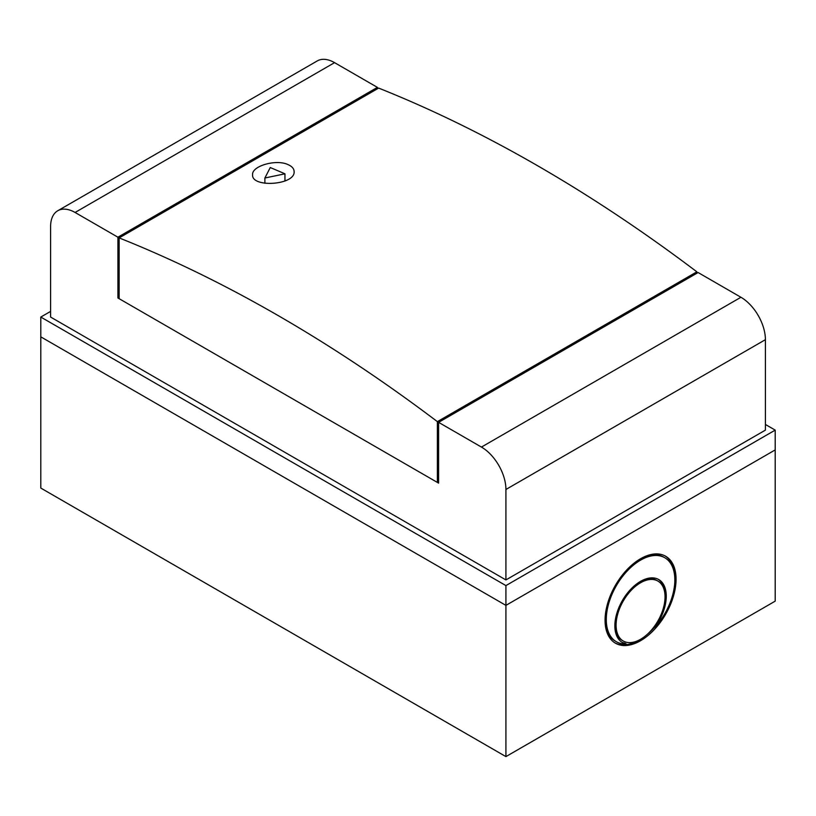 <?xml version="1.0" encoding="UTF-8"?>
<svg xmlns="http://www.w3.org/2000/svg" width="816" height="816" viewBox="0 0 816 816"><rect width="100%" height="100%" fill="white"/><g stroke="black" fill="none" stroke-linecap="round" stroke-linejoin="round"><path stroke-width="1.22" d="M50.592 311.406L40.8 317.057L40.8 488.07L505.92 756.605L775.2 601.137L775.2 449.912L505.92 605.38L775.2 449.912L775.2 430.124L505.92 585.592L505.92 756.605M40.8 336.845L505.92 605.38L40.8 336.845M640.56 558.736A50.194 28.978 120 0 0 607.767 602.973A50.194 28.978 120 0 0 615.458 643.202A50.194 28.978 120 0 0 665.662 614.213A50.194 28.978 120 0 0 665.662 556.247A50.194 28.978 120 0 0 640.56 558.736M654.004 626.892L654.881 627.402A48.47 27.979 120 0 0 664.795 557.746A48.47 27.979 120 0 0 616.325 585.735A48.47 27.979 120 0 0 616.325 641.702A48.47 27.979 120 0 0 626.239 643.946L625.015 643.243A36.353 20.992 120 0 1 621.782 642.141M664.795 557.746L663.571 557.042A48.47 27.979 120 0 0 639.938 559.103M605.074 619.497A48.47 27.979 120 0 0 615.101 640.988L616.325 641.702M614.856 642.835A50.194 28.978 120 0 0 640.009 639.611M646.476 635.042A50.194 28.978 120 0 0 654.575 627.229M674.822 579.238A50.194 28.978 120 0 0 665.04 555.91M665.03 596.2A36.353 20.992 120 0 0 658.114 579.217M654.881 627.402A36.353 20.992 120 0 0 658.736 579.554A36.353 20.992 120 0 0 622.384 600.535A36.353 20.992 120 0 0 622.384 642.508A36.353 20.992 120 0 0 626.239 643.946M614.866 625.148A34.619 19.992 120 0 0 622.027 640.305L623.251 641.009A34.619 19.992 120 0 0 657.869 621.027A34.619 19.992 120 0 0 657.869 581.053A34.619 19.992 120 0 0 640.56 582.767A34.619 19.992 120 0 0 617.947 613.275A34.619 19.992 120 0 0 623.251 641.009M657.869 581.053L656.645 580.339A34.619 19.992 120 0 0 639.938 581.716M75.072 212.466L117.912 237.201L377.4 87.383L334.56 62.648L75.072 212.466A34.619 19.992 -120 0 0 57.763 210.752A34.619 19.992 -120 0 0 50.592 226.603L50.592 317.057L505.92 579.931L765.408 430.124L765.408 339.67L505.92 489.478A34.619 19.992 -120 0 0 481.44 447.076L740.928 297.269L698.088 272.534L438.6 422.351L481.44 447.076M775.2 430.124L765.408 424.473M505.92 585.592L40.8 317.057M377.4 88.801L377.4 87.383M740.928 297.269A34.619 19.992 60 0 1 765.408 339.67M57.763 210.752L317.251 60.935A34.619 19.992 60 0 1 334.56 62.648M505.92 579.931L505.92 489.478M117.912 237.201L117.912 297.973L438.6 483.123L438.6 422.351M117.912 297.973L119.136 297.269M696.864 273.238L696.864 271.83L437.376 421.637L437.376 482.419L119.136 298.676L119.136 237.905A1471.35 849.487 60 0 1 437.376 421.637M438.6 481.705L437.376 482.419M696.864 271.83A1471.35 849.487 60 0 0 378.624 88.087L119.136 237.905M288.048 164.618C292.016 166.372 294.046 168.698 294.127 171.595C295.341 185.222 251.195 188.017 252.593 174.726C251.634 166.015 276.236 158.885 288.048 164.618M264.884 178L270.259 167.545A1471.35 849.487 60 0 1 284.947 173.818L264.884 178L264.884 183.274M284.947 173.818L284.947 180.999"/></g></svg>
